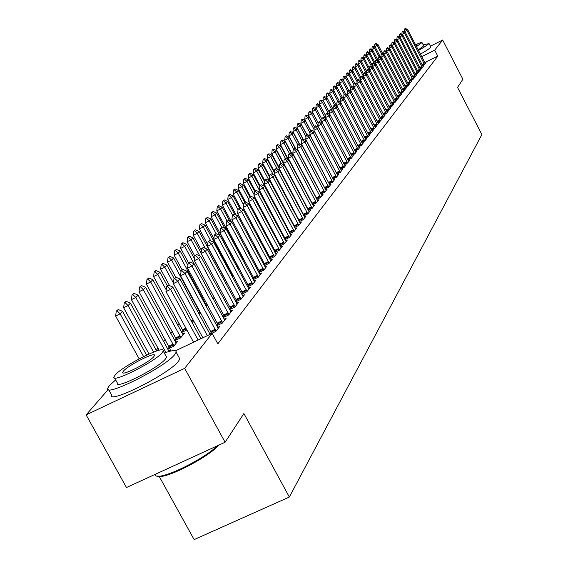 <?xml version="1.0" encoding="UTF-8"?>
<svg xmlns="http://www.w3.org/2000/svg" width="568" height="568" viewBox="0 0 568 568"><rect width="100%" height="100%" fill="white"/><g stroke="black" fill="none" stroke-linecap="round" stroke-linejoin="round"><path stroke-width="0.85" d="M421.584 53.47L420.412 54.201M233.874 258.98L233.086 259.903M228.045 265.831L227.413 266.57M179.119 323.369L177.628 325.13M172.267 331.435L170.684 333.295M165.231 339.707L163.563 341.666M158.018 348.191L156.25 350.264M159.203 476.41L194.135 539.6L289.346 497.035L481.884 134.545L457.531 87.422L462.892 79.243L442.657 40.037L434.697 50.162L421.69 56.665M289.346 497.035L243.906 413.532L225.091 442.252L126.479 487.521L86.116 414.881L108.261 389.456M400.461 33.704L399.631 34.336L400.461 33.704L402.811 34.918L420.221 68.48L422.429 67.386L423.799 65.632L422.848 66.108M395.413 39.171L394.568 39.824L395.413 39.171L397.806 40.406L415.499 74.486L417.764 73.35L419.177 71.54L418.204 72.029M410.621 80.663L412.95 79.499L414.413 77.638L413.412 78.135M405.58 87.046L407.98 85.853L409.485 83.929L408.463 84.433M400.376 93.642L402.847 92.414L404.402 90.426L403.358 90.944M394.987 100.465L397.536 99.201L399.148 97.142L398.076 97.675M389.421 107.515L392.048 106.216L393.716 104.086L392.616 104.633M383.663 114.814L386.368 113.472L388.093 111.271L386.964 111.832M377.692 122.368L380.489 120.991L382.271 118.705L381.114 119.28M371.507 130.2L374.39 128.78L376.243 126.416L375.05 126.998M365.096 138.322L368.078 136.852L369.995 134.396L368.774 134.999M358.436 146.743L361.525 145.223L363.513 142.682L362.256 143.299M351.528 155.49L354.716 153.921L356.789 151.28L355.49 151.912M344.343 164.571L347.651 162.952L349.803 160.204L348.468 160.858M298.853 192.637L299.258 192.438M303.894 188.413L304.249 188.242M340.303 172.345L339.962 171.557L336.547 173.233L336.888 174.014L340.303 172.338L342.539 169.484L341.169 170.159M295.154 199.695L295.502 199.269M329.106 183.847L332.663 182.108L334.985 179.14L333.572 179.829M285.775 211.005L286.215 210.472M321.012 194.086L324.704 192.282L327.125 189.187L325.663 189.897M275.863 222.628L276.502 222.187M312.57 204.75L316.404 202.882L318.932 199.659L317.427 200.39M265.363 234.541L266.193 234.137M303.766 215.875L307.757 213.937L310.391 210.572L308.829 211.331M303.482 215.343L303.802 214.938M254.357 247.002L255.33 246.526M294.572 227.498L298.725 225.482L301.473 221.967L299.861 222.748M294.302 226.987L294.7 226.476M242.792 260.037L243.928 259.491M249.281 254.627L249.821 254.372L249.409 254.869M284.959 239.639L289.282 237.545L292.158 233.867L290.489 234.676M284.703 239.156L285.193 238.539M231.141 273.464L231.95 273.073M230.984 273.187L231.609 272.441M237.467 268.032L238.681 267.443M237.807 268.671L238.801 267.663M274.905 252.341L279.413 250.161L282.424 246.313L280.691 247.151M274.663 251.887L275.246 251.148M226.703 282.26L226.433 281.416M225.752 283.411L226.817 282.118M264.368 265.639L269.076 263.367L272.228 259.342L270.432 260.208L270.95 260.975M264.148 265.228L264.837 264.347M213 298.789L214.221 297.32M253.314 279.584L258.241 277.219L261.55 272.995L259.683 273.89L260.222 274.685M253.115 279.215L253.924 278.185M199.325 314.523L200.958 313.309M241.719 294.217L246.874 291.746L250.339 287.316L248.401 288.246M241.542 293.89L242.479 292.705M181.632 332.472L186.879 329.965M181.582 332.386L183.024 330.661M229.522 309.596L234.925 307.011L238.574 302.353L236.558 303.319M229.373 309.326L230.452 307.955M167.645 349.135L173.623 346.288L177.812 341.233L175.64 342.27M167.631 349.107L169.243 347.176M216.685 325.776L222.358 323.071L226.199 318.172L224.097 319.173M216.571 325.563L217.8 324.001M175.462 350.811L212.134 333.373L217.821 343.839L437.793 56.147L424.786 62.636M210.018 334.183L215.826 331.421L219.766 326.387L217.622 327.409M209.919 333.998L211.225 332.337M168.575 350.754L170.798 349.696L169.399 351.386M223.189 317.583L228.719 314.942L232.461 310.163L230.402 311.143M223.054 317.334L224.211 315.879M174.731 340.693L180.567 337.91L184.65 332.99L182.52 334.005M174.696 340.637L176.222 338.812M235.699 301.807L240.974 299.286L244.531 294.742L242.55 295.687M235.535 301.509L236.544 300.238M192.169 322.631L194.064 321.63M247.591 286.812L252.625 284.39L256.012 280.067L254.109 280.975L254.663 281.792M247.399 286.464L248.273 285.356M206.291 306.621L207.675 305.208M258.909 272.526L263.722 270.212L266.953 266.087L265.121 266.967L265.654 267.748M258.696 272.136L259.448 271.184M219.461 291.001L220.597 289.623M269.694 258.909L274.308 256.686L277.383 252.753L275.622 253.605M269.466 258.483L270.105 257.673M231.858 274.72L232.639 274.344M231.886 276.005L232.88 274.805M279.988 245.916L284.405 243.779L287.344 240.023L285.647 240.846L286.13 241.57M279.74 245.447L280.28 244.765M236.799 266.79L238.013 266.2M236.615 266.449L237.353 265.554M243.452 261.252L244.567 260.712L243.715 261.741M289.822 233.498L294.054 231.446L296.872 227.853L295.232 228.648M289.552 233.001L289.999 232.44M248.649 253.442L249.7 252.938M299.222 221.619L303.291 219.646L305.982 216.209L304.398 216.976M298.938 221.101L299.3 220.647M259.924 240.697L260.826 240.264M308.218 210.252L312.13 208.349L314.707 205.055L313.174 205.801M307.927 209.706L308.204 209.351M270.68 228.513L271.433 228.144M316.837 199.361L320.601 197.529L323.071 194.37L321.587 195.094M280.926 216.848L281.416 216.266M325.102 188.91L328.723 187.142L331.094 184.11L329.66 184.813M290.511 205.282L290.908 204.807M333.033 178.884L336.519 177.18L338.798 174.262L337.406 174.944M299.379 193.56L299.755 193.376M299.691 194.22L300.003 193.844M340.651 169.25L344.016 167.603L346.203 164.798L344.854 165.465M303.404 187.497L303.759 187.326M347.971 159.984L351.223 158.394L353.324 155.696L352.011 156.342M355.014 151.074L358.152 149.533L360.183 146.942L358.905 147.566M361.795 142.49L364.826 140.999L366.786 138.5L365.543 139.11M368.327 134.226L371.266 132.777L373.148 130.37L371.941 130.967M374.624 126.252L377.464 124.846L379.282 122.525L378.11 123.107M380.702 118.563L383.45 117.2L385.21 114.956L384.06 115.524M386.567 111.136L389.229 109.816L390.926 107.65L389.811 108.197M392.232 103.958L394.817 102.68L396.457 100.586L395.363 101.125M397.706 97.022L400.213 95.779L401.796 93.755L400.738 94.281M402.996 90.319L405.431 89.112L406.965 87.152L405.928 87.664M408.122 83.83L410.486 82.651L411.97 80.755L410.955 81.26M413.078 77.546L415.378 76.403L416.813 74.564L415.826 75.054M397.955 36.416L397.117 37.055L397.955 36.416L400.326 37.637L417.878 71.462L420.114 70.347L421.506 68.565L420.54 69.047M422.535 65.561L424.708 64.475L426.057 62.75L425.112 63.218M430.409 46.171L442.657 40.037M225.091 442.252L184.671 368.327L86.116 414.881M437.793 56.147L434.697 50.162M212.134 333.373L184.671 368.327M168.476 285.136L166.594 286.712L168.476 285.136L172.764 286.989L200.923 338.705M198.118 340.04L170.549 289.417L165.984 291.632L166.594 286.712M193.553 342.213L165.984 291.632M172.764 286.989L170.549 289.417L167.361 286.343M146.565 355.121L122.532 311.342L120.132 313.856L143.583 356.555M117.015 310.781L118.222 309.532L116.262 311.143L117.015 310.781L120.132 313.856L115.631 316.035L139.153 358.834M122.532 311.342L118.222 309.532M116.262 311.143L115.631 316.035M175.803 277.191L173.964 278.732L175.803 277.191L180.035 279.023L210.103 334.346M207.377 335.638L177.876 281.394L173.361 283.581L173.964 278.732M202.861 337.79L173.361 283.581M180.035 279.023L177.876 281.394L174.717 278.37M182.939 269.459L181.142 270.964L182.939 269.459L187.106 271.277L218.254 328.318M216.06 331.123L185.005 273.577L180.546 275.743L181.142 270.964M211.665 333.402L180.546 275.743M187.106 271.277L185.005 273.577L181.881 270.602M156.64 350.981L130.413 303.12L128.07 305.563L153.58 352.082M124.988 302.538L126.167 301.317L124.25 302.9L124.988 302.538L128.07 305.563L123.625 307.721L149.015 353.992M130.413 303.12L126.167 301.317M124.25 302.9L123.625 307.721M169.094 351.471L138.081 295.104L135.802 297.49L165.899 352.465M132.756 294.508L133.899 293.322L132.024 294.863L132.756 294.508L135.802 297.49L131.407 299.627L159.147 350.257M138.081 295.104L133.899 293.322M132.024 294.863L131.407 299.627M115.666 379.928L109.439 385.509L107.799 388.086C103.255 398.282 165.742 366.971 174.837 354.439L176.144 352.195C176.421 349.831 172.473 350.115 164.308 353.033M108.651 389.627L111.498 394.774C107.032 405.105 169.505 373.843 178.522 361.184L179.808 358.912L179.012 357.457M166.012 356.143L166.58 357.18L165.607 358.827C158.919 367.894 114.211 390.294 117.377 383.017L114.566 377.926M162.214 352.629L163.194 351.003C165.863 344.144 122.56 365.842 115.126 375.05L113.969 376.854C110.753 384.039 155.476 361.61 162.214 352.629M123.455 371.089L122.731 372.232C120.714 376.825 149.37 362.455 153.793 356.64L154.446 355.568C156.228 351.116 128.162 365.174 123.455 371.089M155.412 475.047C157.535 481.685 202.123 460.698 217.558 445.71M219.12 444.992C207.121 458.269 163.463 480.258 157.506 476.055M418.474 50.46C424.19 47.187 427.612 44.929 428.726 43.686L423.203 44.858M420.391 54.152C426.099 50.879 429.514 48.614 430.629 47.357L430.743 46.817M423.714 45.859L418.218 49.97M416.465 46.576L422.031 42.593C421.889 42.146 419.724 42.877 415.527 44.78M416.188 46.043L417.317 45.028L415.804 45.305M189.897 261.919L188.129 263.396L189.897 261.919L194 263.722L224.715 320.061M222.578 322.794L191.948 265.966L187.546 268.11L188.129 263.396M218.233 325.038L187.546 268.11M194 263.722L191.948 265.966L188.86 263.041M196.67 254.578L194.938 256.019L196.67 254.578L200.71 256.367L231.013 312.017M228.925 314.679L198.715 258.554L194.362 260.669L194.938 256.019M224.63 316.894L194.362 260.669M200.71 256.367L198.715 258.554L195.662 255.671M176.243 343.122L145.557 287.301L143.335 289.623L173.922 345.926M140.317 286.691L141.439 285.534L139.593 287.039L140.317 286.691L143.335 289.623L138.997 291.732L169.654 348.177M145.557 287.301L141.439 285.534M139.593 287.039L138.997 291.732M183.109 334.843L152.842 279.697L150.676 281.955L180.844 337.577M147.694 279.073L148.78 277.944L146.977 279.421L147.694 279.073L150.676 281.955L146.388 284.05L176.62 339.792M152.842 279.697L148.78 277.944M146.977 279.421L146.388 284.05M203.266 247.421L201.576 248.834L203.266 247.421L207.256 249.196L237.147 304.178M235.116 306.77L205.311 251.326L201.015 253.42L201.576 248.834M230.871 308.949L201.015 253.42M207.256 249.196L205.311 251.326L202.286 248.486M167.361 285.889L159.942 272.278L157.833 274.486L153.594 276.552L183.421 331.62M154.879 271.639L155.937 270.546L154.169 271.987L154.879 271.639L157.833 274.486L166.204 289.85M159.942 272.278L155.937 270.546M154.169 271.987L153.594 276.552M209.706 240.449L208.044 241.826L209.706 240.449L213.639 242.202L243.132 296.524M241.151 299.059L211.743 244.283L207.49 246.356L208.044 241.826M236.948 301.21L207.49 246.356M213.639 242.202L211.743 244.283L208.754 241.485M174.184 278.498L166.871 265.05L164.812 267.201L173.432 283.034M161.887 264.397L162.924 263.325L161.184 264.738L161.887 264.397L164.812 267.201L160.616 269.246L169.512 285.583M166.871 265.05L162.924 263.325M161.184 264.738L160.616 269.246M215.982 233.64L214.356 234.996L215.982 233.64L219.866 235.379L248.969 289.069M247.037 291.533L218.013 237.41L213.809 239.462L214.356 234.996M242.877 293.663L213.809 239.462M219.866 235.379L218.013 237.41L215.052 234.655M181.05 271.667L173.623 257.993L171.614 260.087L200.603 313.742M168.717 257.332L169.733 256.289L168.029 257.666L168.717 257.332L171.614 260.087L167.468 262.118L175.697 277.241M173.623 257.993L169.733 256.289M168.029 257.666L167.468 262.118M222.109 227.001L220.512 228.329L222.109 227.001L225.936 228.726L254.116 280.99M252.781 284.199L224.133 230.707L219.979 232.738L220.512 228.329M248.663 286.293L219.979 232.738M225.936 228.726L224.133 230.707L221.201 227.988M187.894 265.263L180.219 251.106L178.26 253.158L206.866 306.188M175.391 250.438L176.378 249.416L174.71 250.772L175.391 250.438L178.26 253.158L174.156 255.16L182.15 269.871M180.219 251.106L176.378 249.416M174.71 250.772L174.156 255.16M228.087 220.526L226.518 221.818L228.087 220.526L231.865 222.23L259.683 273.89M258.383 277.035L230.097 224.161L225.993 226.178L226.518 221.818M254.315 279.101L225.993 226.178M231.865 222.23L230.097 224.161L227.2 221.484M194.568 259.001L186.652 244.389L184.735 246.384L212.894 298.583M181.902 243.707L182.861 242.714L181.227 244.034L181.902 243.707L184.735 246.384L180.681 248.372L188.569 262.913M186.652 244.389L182.861 242.714M181.227 244.034L180.681 248.372M233.924 214.2L232.383 215.471L233.924 214.2L237.651 215.89L265.121 266.967M263.857 270.041L235.926 217.778L231.865 219.773L232.383 215.471M259.825 272.086L231.865 219.773M237.651 215.89L235.926 217.778L233.057 215.137M201.079 252.881L192.935 237.829L191.068 239.781L199.837 255.976M188.256 237.133L189.194 236.167L187.589 237.467L188.256 237.133L191.068 239.781L187.057 241.748L194.909 256.246M192.935 237.829L189.194 236.167M187.589 237.467L187.057 241.748M239.625 208.023L238.106 209.272L239.625 208.023L243.296 209.698L270.425 260.201M269.196 263.218L241.62 211.544L237.601 213.518L238.106 209.272M265.213 265.235L237.601 213.518M243.296 209.698L241.62 211.544L238.773 208.939M226.192 281.522L199.07 231.417L197.245 233.327L205.367 248.358M194.462 230.722L195.378 229.77L193.802 231.041L194.462 230.722L197.245 233.327L193.276 235.273L201.399 250.282M199.07 231.417L195.378 229.77M193.802 231.041L193.276 235.273M245.191 201.988L243.7 203.209L245.191 201.988L248.819 203.656L276.126 254.357M274.415 256.544L247.172 205.453L243.203 207.405L243.7 203.209M270.467 258.539L243.203 207.405M248.819 203.656L247.172 205.453L244.361 202.89M232.355 275.445L205.062 225.162L203.28 227.022L210.792 240.931M200.525 224.452L201.42 223.522L199.872 224.772L200.525 224.452L203.28 227.022L199.361 228.954L207.725 244.439M205.062 225.162L201.42 223.522M199.872 224.772L199.361 228.954M250.623 196.095L249.167 197.295L250.623 196.095L254.208 197.749L281.188 247.889M279.513 250.034L252.604 199.503L248.677 201.441L249.167 197.295M275.608 251.993L248.677 201.441M254.208 197.749L252.604 199.503L249.821 196.975M219.688 235.301L210.927 219.042L209.18 220.867L216.096 233.696M206.447 218.325L207.327 217.423L205.801 218.644L206.447 218.325L209.18 220.867L205.296 222.77L213.902 238.716M210.927 219.042L207.327 217.423M205.801 218.644L205.296 222.77M255.941 190.337L254.507 191.508L255.941 190.337L259.477 191.97L285.633 240.818M284.497 243.665L257.907 193.688L254.024 195.605L254.507 191.508M280.635 245.603L254.024 195.605M259.477 191.97L257.907 193.688L255.153 191.189M224.807 228.222L216.649 213.064L214.945 214.846L211.104 216.735L237.694 266.356M212.24 212.34L213.099 211.452L211.601 212.659L212.24 212.34L214.945 214.846L221.626 227.243M216.649 213.064L213.099 211.452M211.601 212.659L211.104 216.735M261.138 184.706L259.725 185.857L261.138 184.706L264.631 186.325L290.965 235.393M289.368 237.438L263.098 188.008L259.249 189.904L259.725 185.857M285.541 239.355L259.249 189.904M264.631 186.325L263.098 188.008L260.364 185.544M229.827 221.314L222.244 207.221L220.583 208.96L216.777 210.834L243.054 259.917M217.899 206.489L218.737 205.623L217.267 206.802L217.899 206.489L220.583 208.96L227.136 221.151M222.244 207.221L218.737 205.623M217.267 206.802L216.777 210.834M266.214 179.197L264.83 180.333L266.214 179.197L269.665 180.809L295.694 229.351M294.132 231.353L268.167 182.449L264.361 184.33L264.83 180.333M290.34 233.242L264.361 184.33M269.665 180.809L268.167 182.449L265.462 180.02M234.74 214.569L227.718 201.498L226.092 203.202L232.575 215.265M223.437 200.767L224.261 199.922L222.812 201.079L223.437 200.767L226.092 203.202L222.329 205.055L231.467 222.052M227.718 201.498L224.261 199.922M222.812 201.079L222.329 205.055M271.184 173.815L269.821 174.923L271.184 173.815L274.592 175.413L300.323 223.444M298.789 225.397L273.13 177.017L269.36 178.877L269.821 174.923M295.033 227.271L269.36 178.877M274.592 175.413L273.13 177.017L270.446 174.617M239.589 208.044L233.079 195.91L231.481 197.572L238.042 209.798M228.854 195.172L229.657 194.341L228.229 195.477L228.854 195.172L231.481 197.572L227.761 199.411L236.274 215.265M233.079 195.91L229.657 194.341M228.229 195.477L227.761 199.411M276.048 168.547L274.699 169.64L276.048 168.547L279.413 170.13L304.846 217.658M303.347 219.575L277.979 171.699L274.252 173.545L274.699 169.64M299.627 221.421L274.252 173.545M279.413 170.13L277.979 171.699L275.324 169.328M244.652 202.258L238.319 190.436L236.757 192.069L243.523 204.693M234.151 189.691L234.932 188.881L233.533 189.996L234.151 189.691L236.757 192.069L233.072 193.887L240.988 208.648M238.319 190.436L234.932 188.881M233.533 189.996L233.072 193.887M280.798 163.392L279.477 164.464L280.798 163.392L284.128 164.961L309.269 211.999M307.806 213.873L282.722 166.502L279.03 168.327L279.477 164.464M304.121 215.705L279.03 168.327M284.128 164.961L282.722 166.502L280.095 164.159M249.679 196.734L243.445 185.083L241.918 186.68L248.883 199.68M239.334 184.33L240.101 183.542L238.723 184.636L239.334 184.33L241.918 186.68L238.269 188.484L245.61 202.187M243.445 185.083L240.101 183.542M238.723 184.636L238.269 188.484M285.455 158.351L284.156 159.402L285.455 158.351L288.743 159.906L313.607 206.461M312.173 208.3L287.373 161.411L283.716 163.222L284.156 159.402M308.523 210.103L283.716 163.222M288.743 159.906L287.373 161.411L284.76 159.097M254.634 191.373L248.464 179.843L246.966 181.405L254.123 194.767M244.41 179.09L245.163 178.309L243.807 179.389L244.41 179.09L246.966 181.405L243.352 183.194L250.339 196.237M248.464 179.843L245.163 178.309M243.807 179.389L243.352 183.194M290.014 153.41L288.729 154.439L290.014 153.41L293.265 154.95L317.846 201.044M316.44 202.84L291.916 156.427L288.296 158.216L288.729 154.439M312.833 204.622L288.296 158.216M293.265 154.95L291.916 156.427L289.332 154.141M259.654 186.453L253.378 174.71L251.915 176.236L276.41 222.301M249.38 173.95L250.112 173.19L248.784 174.248L249.38 173.95L251.915 176.236L248.337 178.011L255.167 190.791M253.378 174.71L250.112 173.19M248.784 174.248L248.337 178.011M294.472 148.575L293.216 149.59L294.472 148.575L297.689 150.108L321.999 195.733M320.629 197.494L296.368 151.549L292.79 153.324L293.216 149.59M317.05 199.254L292.79 153.324M297.689 150.108L296.368 151.549L293.812 149.292M264.652 181.796L258.191 169.683L256.757 171.181L280.982 216.777M254.244 168.923L254.961 168.178L253.655 169.214L254.244 168.923L256.757 171.181L253.214 172.935L259.974 185.587M258.191 169.683L254.961 168.178M253.655 169.214L253.214 172.935M298.846 143.839L297.604 144.833L298.846 143.839L302.02 145.358L326.075 190.529M324.726 192.254L300.728 146.771L297.185 148.532L297.604 144.833M321.183 194L297.185 148.532M302.02 145.358L300.728 146.771L298.193 144.542M303.127 139.196L301.906 140.175L303.127 139.196L306.266 140.708L330.058 185.438M328.737 187.128L305.002 142.092L301.487 143.832L301.906 140.175M325.23 188.853L301.487 143.832M306.266 140.708L305.002 142.092L302.488 139.884M307.316 134.651L306.116 135.617L307.316 134.651L310.426 136.15L333.963 180.446M332.671 182.101L309.191 137.506L305.705 139.231L306.116 135.617M329.191 183.805L305.705 139.231M310.426 136.15L309.191 137.506L306.699 135.326M311.427 130.193L310.242 131.144L311.427 130.193L314.502 131.677L337.797 175.547M336.526 177.173L313.287 133.011L309.844 134.722L310.242 131.144M333.075 178.863L309.844 134.722M314.502 131.677L313.287 133.011L310.817 130.86M315.46 125.826L314.289 126.763L315.46 125.826L318.499 127.303L341.546 170.755M339.962 171.557L317.306 128.602L313.891 130.306L314.289 126.763M336.547 173.233L313.891 130.306M318.499 127.303L317.306 128.602L314.857 126.479M319.408 121.545L318.257 122.468L319.408 121.545L322.418 123.007L345.23 166.048M344.009 167.603L321.247 124.285L317.867 125.968L318.257 122.468M340.459 168.895L317.867 125.968M322.418 123.007L321.247 124.285L318.818 122.184M323.284 117.349L322.148 118.251L323.284 117.349L326.259 118.797L348.837 161.44M347.637 162.959L325.116 120.054L321.758 121.722L322.148 118.251M343.917 163.761L321.758 121.722M351.201 158.401L328.9 115.9L325.578 117.555L326.231 118.783L325.116 120.054L322.709 117.974M327.083 113.231L325.961 114.118L327.083 113.231L330.029 114.672L352.38 156.917M330.029 114.672L328.9 115.9L326.515 113.841M325.578 117.555L325.961 114.118M330.81 109.191L329.703 110.064L330.81 109.191L333.721 110.618L355.852 152.472M354.695 153.935L332.621 111.825L329.326 113.472L329.703 110.064M329.937 114.629L329.326 113.472M333.721 110.618L332.621 111.825L330.256 109.794M334.467 105.229L333.38 106.088L334.467 105.229L337.349 106.649L359.26 148.12M358.117 149.547L336.27 107.828L333.004 109.461L333.38 106.088M333.579 110.547L333.004 109.461M337.349 106.649L336.27 107.828L333.92 105.818M338.052 101.338L336.98 102.19L338.052 101.338L340.906 102.744L362.604 143.846M361.482 145.245L339.849 103.908L336.611 105.527L336.98 102.19M337.151 106.55L336.611 105.527M340.906 102.744L339.849 103.908L337.52 101.921M341.574 97.526L340.516 98.356L341.574 97.526L344.4 98.917L365.884 139.65M364.784 141.02L343.363 100.06L340.154 101.665L340.516 98.356M340.658 102.623L340.154 101.665M344.4 98.917L343.363 100.06L341.048 98.094M345.032 93.777L343.988 94.6L345.032 93.777L347.829 95.161L369.108 135.532M368.029 136.874L346.807 96.283L343.633 97.873L343.988 94.6M344.101 98.775L343.633 97.873M347.829 95.161L346.807 96.283L344.52 94.331M348.425 90.099L347.396 90.908L348.425 90.099L351.194 91.469L372.267 131.492M371.209 132.805L350.193 92.57L347.041 94.146L347.396 90.908M347.481 94.991L347.041 94.146M351.194 91.469L350.193 92.57L347.921 90.646M351.762 86.485L350.74 87.28L351.762 86.485L354.503 87.848L375.377 127.523M374.333 128.808L353.516 88.927L350.392 90.497L350.74 87.28M350.804 91.278L350.392 90.497M354.503 87.848L353.516 88.927L351.265 87.025M355.036 82.935L354.027 83.723L355.036 82.935L357.748 84.291L378.43 123.618M377.4 124.882L356.782 85.356L353.686 86.904L354.027 83.723M354.07 87.635L353.686 86.904M357.748 84.291L356.782 85.356L354.546 83.468M358.252 79.449L357.258 80.23L358.252 79.449L360.943 80.798L381.426 119.784M380.418 121.027L359.991 81.842L356.917 83.375L357.258 80.23M357.272 84.05L356.917 83.375M360.943 80.798L359.991 81.842L357.769 79.967M361.411 76.027L360.431 76.794L361.411 76.027L364.074 77.362L384.373 116.021M383.379 117.235L363.137 78.384L360.091 79.91L360.431 76.794M360.417 80.535L360.091 79.91M364.074 77.362L363.137 78.384L360.936 76.538M364.514 72.661L363.548 73.414L364.514 72.661L367.155 73.989L387.269 112.322M386.29 113.515L366.232 74.997L363.215 76.51L363.548 73.414M363.513 77.085L363.215 76.51M367.155 73.989L366.232 74.997L364.053 73.165M367.567 69.353L366.608 70.098L367.567 69.353L370.18 70.673L390.117 108.687M389.151 109.851L369.278 71.66L366.282 73.165L366.608 70.098M366.552 73.691L366.282 73.165M370.18 70.673L369.278 71.66L367.113 69.85M370.563 66.108L369.619 66.839L370.563 66.108L373.155 67.415L392.907 105.115M391.963 106.259L372.267 68.387L369.292 69.878L369.619 66.839M369.541 70.354L369.292 69.878M373.155 67.415L372.267 68.387L370.116 66.591M373.51 62.913L372.58 63.63L373.51 62.913L376.08 64.205L395.662 101.601M394.732 102.723L375.207 65.164L372.26 66.648L372.58 63.63M372.48 67.074L372.26 66.648M376.08 64.205L375.207 65.164L373.07 63.389M376.406 59.768L375.491 60.478L376.406 59.768L378.955 61.06L398.36 98.143M397.444 99.244L378.096 61.997L375.171 63.467L375.491 60.478M375.37 63.85L375.171 63.467M378.955 61.06L378.096 61.997L375.98 60.236M379.261 56.679L378.352 57.382L379.261 56.679L381.781 57.957L401.022 94.749M400.12 95.829L380.936 58.887L378.04 60.343L378.352 57.382M376.506 59.817L371.884 50.957L372.693 50.112L378.04 60.343M381.781 57.957L380.936 58.887L378.835 57.141M382.065 53.64L381.163 54.336L382.065 53.64L384.564 54.911L403.635 91.405M402.748 92.463L383.734 55.82L380.851 57.269L381.163 54.336M384.564 54.911L383.734 55.82L381.646 54.095M384.82 50.651L383.933 51.34L384.82 50.651L387.298 51.915L406.205 88.118M405.332 89.162L386.481 52.81L383.627 54.244L383.933 51.34M387.298 51.915L386.481 52.81L384.408 51.099M269.551 177.223L262.906 164.763L261.5 166.225L269.147 180.567M259.008 163.996L259.711 163.264L258.426 164.287L259.008 163.996L261.5 166.225L257.993 167.972L264.787 180.695M262.906 164.763L259.711 163.264M258.426 164.287L257.993 167.972M274.344 172.736L267.521 159.942L266.144 161.376L273.307 174.809M263.673 159.168L264.368 158.451L263.098 159.459L263.673 159.168L266.144 161.376L262.672 163.101L269.665 176.222M267.521 159.942L264.368 158.451M263.098 159.459L262.672 163.101M294.927 198.182L272.051 155.213L270.702 156.619L277.383 169.179M268.252 154.439L268.927 153.736L267.677 154.723L268.252 154.439L270.702 156.619L267.258 158.33L274.45 171.827M272.051 155.213L268.927 153.736M267.677 154.723L267.258 158.33M299.762 194.135L276.481 150.584L275.161 151.961L281.394 163.669M272.732 149.803L273.4 149.121L272.164 150.087L272.732 149.803L275.161 151.961L271.752 153.658L279.129 167.51M276.481 150.584L273.4 149.121M272.164 150.087L271.752 153.658M288.019 159.558L280.833 146.04L279.534 147.389L276.154 149.072L299.137 192.495M277.127 145.259L277.78 144.591L276.566 145.543L277.127 145.259L279.534 147.389L285.377 158.387M280.833 146.04L277.78 144.591M276.566 145.543L276.154 149.072M291.831 154.276L285.093 141.588L283.822 142.916L289.524 153.651M281.437 140.807L282.076 140.147L280.883 141.084L281.437 140.807L283.822 142.916L280.478 144.577L288.579 159.828M285.093 141.588L282.076 140.147M280.883 141.084L280.478 144.577M295.58 149.1L289.275 137.222L288.033 138.521L293.649 149.114M285.661 136.441L286.293 135.787L285.115 136.718L285.661 136.441L288.033 138.521L284.71 140.175L292.321 154.503M289.275 137.222L286.293 135.787M285.115 136.718L284.71 140.175M299.265 144.038L293.379 132.933L292.158 134.211L297.717 144.705M289.808 132.152L290.425 131.52L289.261 132.429L289.808 132.152L292.158 134.211L288.871 135.851L296.006 149.299M293.379 132.933L290.425 131.52M289.261 132.429L288.871 135.851M302.978 139.267L297.405 128.737L296.205 129.987L301.849 140.644M293.876 127.949L294.48 127.324L293.336 128.219L293.876 127.949L296.205 129.987L292.946 131.613L299.62 144.208M297.405 128.737L294.48 127.324M293.336 128.219L292.946 131.613M306.798 134.907L301.352 124.612L300.174 125.84L305.982 136.81M297.866 123.824L298.456 123.213L297.327 124.094L297.866 123.824L300.174 125.84L296.943 127.452L303.177 139.224M301.352 124.612L298.456 123.213M297.327 124.094L296.943 127.452M310.611 130.746L305.229 120.565L304.072 121.772L310.029 133.04M301.778 119.777L302.361 119.173L301.246 120.047L301.778 119.777L304.072 121.772L300.87 123.37L306.94 134.843M305.229 120.565L302.361 119.173M301.246 120.047L300.87 123.37M314.36 126.685L309.035 116.589L307.899 117.775L314.005 129.327M305.627 115.801L306.195 115.212L305.094 116.071L305.627 115.801L307.899 117.775L304.725 119.358L310.696 130.654M309.035 116.589L306.195 115.212M305.094 116.071L304.725 119.358M318.201 122.986L312.769 112.691L311.654 113.856L317.895 125.684M309.397 111.903L309.958 111.328L308.871 112.166L309.397 111.903L311.654 113.856L308.509 115.425L314.416 126.621M312.769 112.691L309.958 111.328M308.871 112.166L308.509 115.425M322.013 119.443L316.433 108.864L315.339 110.007L322.127 122.865M313.103 108.076L313.657 107.508L312.585 108.332L313.103 108.076L315.339 110.007L312.222 111.562L318.208 122.908M316.433 108.864L313.657 107.508M312.585 108.332L312.222 111.562M325.755 115.957L320.032 105.101L318.96 106.223L325.357 118.364M316.745 104.313L317.285 103.752L316.227 104.569L316.745 104.313L318.96 106.223L315.865 107.771L322.013 119.429M320.032 105.101L317.285 103.752M316.227 104.569L315.865 107.771M329.433 112.535L323.575 101.409L322.517 102.51L328.545 113.948M320.316 100.621L320.849 100.067L319.805 100.877L320.316 100.621L322.517 102.51L319.45 104.043L319.997 105.08M323.575 101.409L320.849 100.067M319.805 100.877L319.45 104.043M333.04 109.162L327.047 97.781L326.011 98.86L331.676 109.617M323.824 96.986L324.349 96.446L323.32 97.242L323.824 96.986L326.011 98.86L322.972 100.387L323.483 101.367M327.047 97.781L324.349 96.446M323.32 97.242L322.972 100.387M336.881 106.415L330.462 94.21L329.447 95.275L334.758 105.371M327.274 93.422L327.786 92.896L326.77 93.677L327.274 93.422L329.447 95.275L326.43 96.787L326.912 97.71M330.462 94.21L327.786 92.896M326.77 93.677L326.43 96.787M339.877 102.24L333.821 90.71L332.82 91.753L337.896 101.416M330.668 89.921L331.172 89.396L330.164 90.17L330.668 89.921L332.82 91.753L329.823 93.251L330.285 94.125M333.821 90.71L331.172 89.396M330.164 90.17L329.823 93.251M342.831 98.143L337.115 87.266L336.135 88.288L341.105 97.76M333.998 86.478L334.495 85.967L333.501 86.727L333.998 86.478L336.135 88.288L333.167 89.779L333.594 90.596M337.115 87.266L334.495 85.967M333.501 86.727L333.167 89.779M345.734 94.125L340.36 83.879L339.387 84.888L344.307 94.252M337.271 83.091L337.761 82.587L336.781 83.333L337.271 83.091L339.387 84.888L336.448 86.364L336.852 87.131M340.36 83.879L337.761 82.587M336.781 83.333L336.448 86.364M348.596 90.184L343.548 80.549L342.596 81.543L347.467 90.83M340.495 79.761L340.97 79.264L340.005 80.003L340.495 79.761L342.596 81.543L339.671 83.006L340.047 83.723M343.548 80.549L340.97 79.264M340.005 80.003L339.671 83.006M351.556 86.584L346.679 77.276L345.742 78.256L350.697 87.699M343.654 76.488L344.13 76.005L343.171 76.73L343.654 76.488L345.742 78.256L342.845 79.712L343.2 80.379M346.679 77.276L344.13 76.005M343.171 76.73L342.845 79.712M354.538 83.184L349.76 74.06L348.844 75.019L353.921 84.717M346.771 73.272L347.233 72.796L346.288 73.513L346.771 73.272L348.844 75.019L345.969 76.467L346.295 77.085M349.76 74.06L347.233 72.796M346.288 73.513L345.969 76.467M357.528 79.939L352.792 70.893L351.89 71.838L357.094 81.771M349.831 70.105L350.286 69.637L349.356 70.347L349.831 70.105L351.89 71.838L349.036 73.272L349.334 73.847M352.792 70.893L350.286 69.637M349.356 70.347L349.036 73.272M360.467 76.751L355.774 67.777L354.886 68.707L360.204 78.874M352.842 66.996L353.289 66.527L352.373 67.23L352.842 66.996L354.886 68.707L352.053 70.134L352.33 70.659M355.774 67.777L353.289 66.527M352.373 67.23L352.053 70.134M387.532 47.712L386.659 48.386L387.532 47.712L389.989 48.969L408.74 84.888M407.874 85.903L389.186 49.849L386.354 51.276L386.659 48.386M389.989 48.969L389.186 49.849L387.127 48.152M363.499 73.875L358.706 64.716L357.833 65.632L363.264 76.02M355.809 63.928L356.25 63.474L355.341 64.163L355.809 63.928L357.833 65.632L355.028 67.045L355.277 67.528M358.706 64.716L356.25 63.474M355.341 64.163L355.028 67.045M390.202 44.822L389.336 45.49L390.202 44.822L392.637 46.065L411.232 81.7M410.38 82.708L391.842 46.931L389.037 48.351L389.336 45.49M392.637 46.065L391.842 46.931L389.804 45.248M366.502 71.092L361.596 61.699L360.737 62.601L366.523 73.67M358.72 60.918L359.154 60.471L358.259 61.152L358.72 60.918L360.737 62.601L357.946 64.007L358.181 64.447M361.596 61.699L359.154 60.471M358.259 61.152L357.946 64.007M392.829 41.975L391.97 42.635L392.829 41.975L395.243 43.211L413.681 78.569M412.844 79.555L394.462 44.063L391.671 45.468L391.97 42.635M395.243 43.211L394.462 44.063L392.438 42.401M369.456 68.352L364.436 58.731L363.591 59.619L369.072 70.112M361.589 57.95L362.015 57.51L361.127 58.184L361.589 57.95L363.591 59.619L360.822 61.01L361.035 61.415M364.436 58.731L362.015 57.51M361.127 58.184L360.822 61.01M415.499 74.486L416.088 75.487M415.265 76.46L397.039 41.244L394.27 42.635L394.568 39.824M397.806 40.406L397.039 41.244L395.03 39.59M372.367 65.647L367.233 55.813L366.395 56.686L371.586 66.619M364.415 55.032L364.834 54.599L363.953 55.259L364.415 55.032L366.395 56.686L363.655 58.071L363.847 58.433M367.233 55.813L364.834 54.599M363.953 55.259L363.655 58.071M417.878 71.462L418.46 72.456M417.65 73.407L399.574 38.461L396.826 39.845L397.117 37.055M400.326 37.637L399.574 38.461L397.579 36.828M375.221 62.984L369.981 52.938L369.165 53.797L374.063 63.19M367.191 52.157L367.602 51.731L366.736 52.391L367.191 52.157L369.165 53.797L366.438 55.174L366.608 55.501M369.981 52.938L367.602 51.731M366.736 52.391L366.438 55.174M420.221 68.48L420.803 69.473M420 70.404L402.073 35.727L399.339 37.105L399.631 34.336M402.811 34.918L402.073 35.727L400.085 34.108M369.931 49.331L370.336 48.912L369.477 49.558L369.931 49.331L371.884 50.957L369.335 52.611M372.693 50.112L370.336 48.912M369.477 49.558L369.179 52.32M402.925 31.034L402.108 31.659L402.925 31.034L405.254 32.234L423.103 66.534M422.308 67.45L404.53 33.036L401.817 34.4L402.108 31.659M405.254 32.234L404.53 33.036L402.556 31.432M380.588 57.354L375.363 47.329L374.568 48.159L379.062 56.779M372.622 46.548L373.02 46.136L372.175 46.775L372.622 46.548L374.568 48.159L372.012 49.764M375.363 47.329L373.02 46.136M372.175 46.775L371.884 49.508M405.353 28.4L404.544 29.018L405.353 28.4L407.668 29.6L425.368 63.637M424.587 64.539L406.944 30.388L404.281 31.73L404.544 29.018M407.668 29.6L406.944 30.388L404.991 28.79M382.938 54.088L377.99 44.581L377.202 45.397L381.611 53.868M375.27 43.807L375.668 43.395L374.83 44.027L375.27 43.807L377.202 45.397L374.653 46.967M377.99 44.581L375.668 43.395M374.83 44.027L374.539 46.746M215.236 329.255L210.778 331.378M215.62 330.058L211.161 332.181M221.761 320.955L217.359 323.057M222.145 321.751L217.736 323.845M228.123 312.861L223.771 314.942M228.499 313.65L224.147 315.723M169.165 346.991L173.51 344.925M168.788 346.203L173.133 344.137M176.144 338.635L180.439 336.583M175.775 337.853L180.063 335.809M234.321 304.981L230.019 307.032M234.69 305.754L230.388 307.806M182.946 330.484L186.29 328.886M182.584 329.717L185.878 328.141M240.363 297.291L236.118 299.329M240.733 298.051L236.48 300.089M191.594 321.573L193.532 320.643M191.189 320.835L193.127 319.905M246.263 289.794L242.06 291.803M246.619 290.546L242.415 292.563M198.764 313.486L200.206 312.791M198.367 312.755L199.851 312.045M252.014 282.474L247.854 284.469M252.369 283.219L248.216 285.214M205.737 305.598L206.475 305.243M205.346 304.874L206.12 304.505M257.623 275.331L253.52 277.312M257.978 276.069L253.868 278.043M263.105 268.366L259.043 270.318M263.453 269.09L259.391 271.042M268.458 261.557L264.439 263.495M268.799 262.274L264.78 264.212M273.684 254.904L269.708 256.821M274.024 255.614L270.048 257.531M278.789 248.408L274.855 250.31M279.122 249.111L275.189 251.013M283.78 242.06L279.889 243.942M284.114 242.756L280.223 244.638M288.658 235.855L284.809 237.722M288.984 236.544L285.136 238.404M242.657 258.965L243.438 258.589M242.33 258.284L243.083 257.922M293.429 229.784L289.616 231.63M293.755 230.466L289.943 232.312M248.166 252.554L249.217 252.043M247.811 251.894L248.862 251.39M298.094 223.849L294.323 225.681M298.413 224.523L294.643 226.348M253.882 246.121L254.854 245.653M253.534 245.475L254.507 245M302.659 218.041L298.924 219.859M302.978 218.708L299.244 220.519M259.462 239.838L260.364 239.405M259.122 239.192L260.016 238.759M307.125 212.361L303.433 214.157M307.437 213.021L303.745 214.81M264.908 233.689L265.739 233.292M264.567 233.05L265.398 232.653M311.498 206.802L307.842 208.584M311.804 207.448L308.147 209.23M270.233 227.683L270.993 227.314M269.892 227.051L270.652 226.682M315.772 201.356L312.151 203.124M316.085 202.002L312.464 203.763M275.423 221.804L276.069 221.492M275.089 221.179L275.764 220.853M319.969 196.024L316.383 197.77M320.267 196.663L316.688 198.409M324.072 190.805L320.522 192.538M324.371 191.43L320.821 193.163M328.091 185.686L324.576 187.404M328.389 186.311L324.875 188.029M332.031 180.681L328.545 182.378M332.323 181.291L328.844 182.995M335.887 175.768L332.443 177.457M336.185 176.378L332.734 178.061M339.671 170.954L336.256 172.622M343.384 166.232L339.998 167.894M343.668 166.829L340.289 168.49M347.02 161.603L343.668 163.25M347.304 162.192L343.959 163.84M350.591 157.066L347.289 158.685M350.875 157.648L347.588 159.26M354.091 152.607L350.854 154.205M354.368 153.19L351.152 154.773M357.528 148.241L354.347 149.803M357.804 148.816L354.645 150.371M360.9 143.952L357.776 145.486M361.17 144.52L358.074 146.047M364.202 139.742L361.141 141.254M364.478 140.31L361.433 141.808M367.453 135.61L364.45 137.094M367.723 136.171L364.734 137.641M370.641 131.556L367.695 133.011M370.904 132.11L367.979 133.558M373.772 127.573L370.876 129M374.035 128.119L371.16 129.539M376.847 123.661L374.007 125.066M377.109 124.207L374.284 125.599M379.871 119.82L377.074 121.197M380.127 120.359L377.358 121.729M382.839 116.042L380.091 117.398M383.095 116.575L380.368 117.924M385.75 112.329L383.059 113.664M386.006 112.862L383.329 114.189M388.618 108.687L385.97 109.993M388.874 109.212L386.24 110.511M391.437 105.101L388.839 106.393M391.686 105.62L389.101 106.905M394.206 101.58L391.65 102.843M394.455 102.098L391.913 103.355M396.925 98.115L394.419 99.357M397.174 98.626L394.682 99.861M399.609 94.707L397.139 95.935M399.851 95.218L397.394 96.432M402.236 91.356L399.808 92.563M402.485 91.86L400.071 93.06M404.828 88.061L402.442 89.247M405.069 88.558L402.698 89.744M303.014 186.758L303.369 186.581M302.701 186.176L303.056 185.999M407.377 84.824L405.027 85.988M407.618 85.314L405.282 86.478M409.883 81.629L407.575 82.779M410.124 82.126L407.824 83.262M412.354 78.49L410.082 79.626M412.588 78.98L410.33 80.102M414.782 75.402L412.545 76.517M415.016 75.885L412.794 76.992M417.168 72.363L414.967 73.457M417.402 72.846L415.215 73.932M419.525 69.367L417.359 70.453M419.752 69.843L417.601 70.922M421.839 66.42L419.709 67.485M422.067 66.896L419.951 67.954M424.118 63.524L422.017 64.567M424.346 63.992L422.258 65.029M176.144 352.195L179.808 358.912M166.58 357.18L163.194 351.003M123.107 372.913L122.731 372.232M428.932 43.31L430.828 46.974M423.778 45.965L422.031 42.593"/></g></svg>

